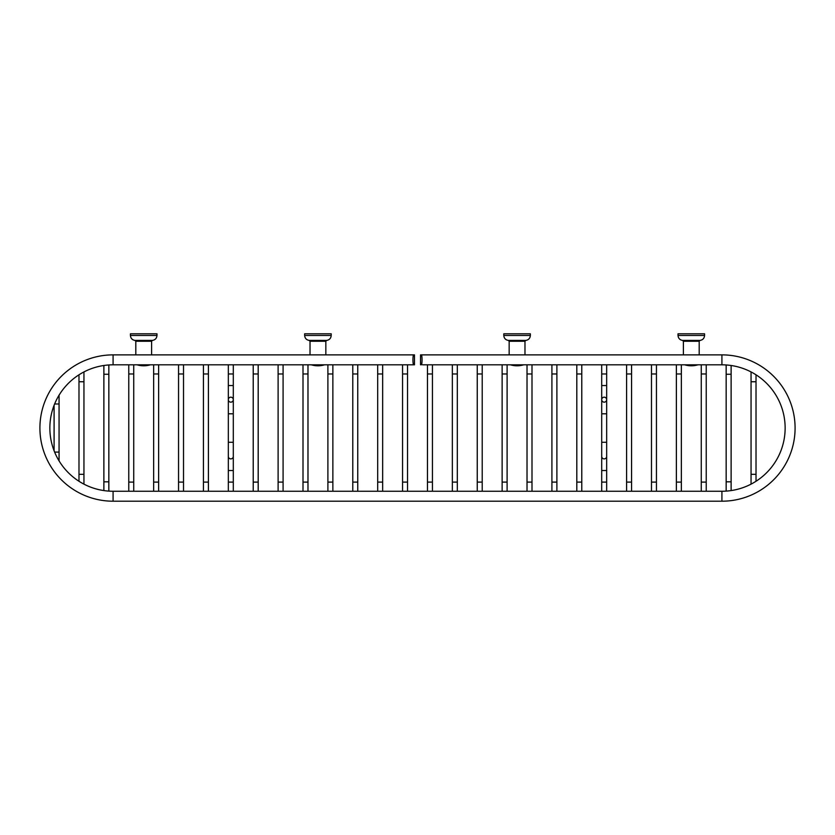 <?xml version="1.0" encoding="UTF-8"?>
<svg xmlns="http://www.w3.org/2000/svg" width="835" height="835" viewBox="0 0 835 835"><rect width="100%" height="100%" fill="white"/><g stroke="black" fill="none" stroke-linecap="round" stroke-linejoin="round"><path stroke-width="1.25" d="M413.774 364.822C412.667 365.02 412.667 354.666 413.774 354.875L414.463 354.875L414.463 364.822L113.08 364.822A63.22 63.22 0 0 0 49.86 428.031A63.22 63.22 0 0 0 113.08 491.251L721.92 491.251A63.22 63.22 0 0 0 785.14 428.031A63.22 63.22 0 0 0 721.92 364.822L422.604 364.822M420.537 364.822L420.537 354.875L421.226 354.875C422.333 354.666 422.333 365.02 421.226 364.822M413.774 354.875L113.08 354.875A73.167 73.167 0 0 0 39.913 428.031A73.167 73.167 0 0 0 113.08 501.198L721.92 501.198A73.167 73.167 0 0 0 795.087 428.031A73.167 73.167 0 0 0 721.92 354.875L699.198 354.875L699.198 341.254L699.981 340.419L682.623 340.419L683.395 341.254L683.395 354.875L524.975 354.875L524.975 341.254L525.747 340.419L508.39 340.419L509.162 341.254L509.162 354.875L420.537 354.875M113.08 501.198L113.08 491.251A63.22 63.22 0 0 1 49.86 428.031A63.22 63.22 0 0 1 113.08 364.822L113.08 354.875L135.802 354.875L135.802 341.254L151.605 341.254L152.377 340.419L135.02 340.419L135.802 341.254M151.605 341.254L151.605 354.875L310.025 354.875L310.025 341.254L325.838 341.254L326.61 340.419L309.253 340.419L310.025 341.254M325.838 341.254L325.838 354.875L414.463 354.875M412.396 364.822L414.463 364.822M721.92 501.198L721.92 491.251A63.22 63.22 0 0 0 785.14 428.031A63.22 63.22 0 0 0 721.92 364.822L721.92 354.875L421.226 354.875M704.573 335.461L704.573 333.802L678.02 333.802L678.02 335.461L704.573 335.461C704.333 338.3 702.799 339.96 699.981 340.419M130.427 333.802L156.98 333.802L156.98 335.461L130.427 335.461L130.427 333.802M137.065 364.822L150.342 364.822A23.223 23.223 0 0 1 137.065 364.822M331.203 335.461L331.203 333.802L304.65 333.802L304.65 335.461L331.203 335.461C330.963 338.3 329.428 339.96 326.61 340.419M530.35 335.461L530.35 333.802L503.797 333.802L503.797 335.461L530.35 335.461C530.1 338.3 528.565 339.96 525.747 340.419M230.815 402.157A2.484 2.484 0 0 1 228.331 399.673A2.484 2.484 0 0 1 230.815 397.189A2.484 2.484 0 0 1 233.299 399.673A2.484 2.484 0 0 1 230.815 402.157M230.815 397.189A2.484 2.484 0 0 1 233.299 399.673A2.484 2.484 0 0 0 230.815 397.189A2.484 2.484 0 0 0 228.331 399.673L228.331 385.551L233.299 385.551L233.299 413.795L228.331 413.795L228.331 399.673M233.299 456.401L233.299 470.522L228.331 470.522L228.331 456.401A2.484 2.484 0 0 0 230.815 458.885A2.484 2.484 0 0 0 233.299 456.401A2.484 2.484 0 0 1 230.815 458.885A2.484 2.484 0 0 0 233.299 456.401L233.299 413.795M228.331 456.401A2.484 2.484 0 0 0 230.815 458.885A2.484 2.484 0 0 1 228.331 456.401L228.331 442.279L233.299 442.279M604.185 402.157A2.484 2.484 0 0 1 601.701 399.673A2.484 2.484 0 0 1 604.185 397.189A2.484 2.484 0 0 1 606.669 399.673A2.484 2.484 0 0 1 604.185 402.157M604.185 397.189A2.484 2.484 0 0 1 606.669 399.673A2.484 2.484 0 0 0 604.185 397.189A2.484 2.484 0 0 0 601.701 399.673L601.701 385.551L606.669 385.551L606.669 413.795L601.701 413.795L601.701 399.673M606.669 456.401L606.669 470.522L601.701 470.522L601.701 456.401A2.484 2.484 0 0 0 604.185 458.885A2.484 2.484 0 0 0 606.669 456.401A2.484 2.484 0 0 1 604.185 458.885A2.484 2.484 0 0 0 606.669 456.401L606.669 413.795M601.701 456.401A2.484 2.484 0 0 0 604.185 458.885A2.484 2.484 0 0 1 601.701 456.401L601.701 442.279L606.669 442.279M683.395 341.254L699.198 341.254M509.162 341.254L524.975 341.254M59.066 395.195L59.066 403.983L54.619 403.983M59.066 403.983L59.066 452.09L54.619 452.09M83.949 371.93L83.949 381.752L78.981 381.752L78.981 374.8M83.949 381.752L83.949 474.322L78.981 474.322L78.981 481.273M108.842 364.958L108.842 374.257L103.874 374.257L103.874 365.49M108.842 374.257L108.842 481.816L103.874 481.816L103.874 490.583M133.736 364.822L133.736 373.965L128.767 373.965L128.767 364.822M133.736 373.965L133.736 482.108L128.767 482.108L128.767 491.251M158.629 364.822L158.629 373.965L153.65 373.965L153.65 364.822M158.629 373.965L158.629 482.108L153.65 482.108L153.65 491.251M183.523 364.822L183.523 373.965L178.544 373.965L178.544 364.822M183.523 373.965L183.523 482.108L178.544 482.108L178.544 491.251M208.406 364.822L208.406 373.965L203.437 373.965L203.437 364.822M208.406 373.965L208.406 482.108L203.437 482.108L203.437 491.251M233.299 364.822L233.299 373.965L228.331 373.965L228.331 364.822M233.299 470.522L233.299 482.108L228.331 482.108L228.331 491.251M258.192 364.822L258.192 373.965L253.224 373.965L253.224 364.822M258.192 373.965L258.192 482.108L253.224 482.108L253.224 491.251M283.086 364.822L283.086 373.965L278.107 373.965L278.107 364.822M283.086 373.965L283.086 482.108L278.107 482.108L278.107 491.251M307.979 364.822L307.979 373.965L303.001 373.965L303.001 364.822M307.979 373.965L307.979 482.108L303.001 482.108L303.001 491.251M332.862 364.822L332.862 373.965L327.894 373.965L327.894 364.822M332.862 373.965L332.862 482.108L327.894 482.108L327.894 491.251M357.756 364.822L357.756 373.965L352.787 373.965L352.787 364.822M357.756 373.965L357.756 482.108L352.787 482.108L352.787 491.251M382.649 364.822L382.649 373.965L377.681 373.965L377.681 364.822M382.649 373.965L382.649 482.108L377.681 482.108L377.681 491.251M407.543 364.822L407.543 373.965L402.564 373.965L402.564 364.822M407.543 373.965L407.543 482.108L402.564 482.108L402.564 491.251M432.436 364.822L432.436 373.965L427.457 373.965L427.457 364.822M432.436 373.965L432.436 482.108L427.457 482.108L427.457 491.251M457.319 364.822L457.319 373.965L452.351 373.965L452.351 364.822M457.319 373.965L457.319 482.108L452.351 482.108L452.351 491.251M482.212 364.822L482.212 373.965L477.244 373.965L477.244 364.822M482.212 373.965L482.212 482.108L477.244 482.108L477.244 491.251M507.106 364.822L507.106 373.965L502.138 373.965L502.138 364.822M507.106 373.965L507.106 482.108L502.138 482.108L502.138 491.251M531.999 364.822L531.999 373.965L527.021 373.965L527.021 364.822M531.999 373.965L531.999 482.108L527.021 482.108L527.021 491.251M556.893 364.822L556.893 373.965L551.914 373.965L551.914 364.822M556.893 373.965L556.893 482.108L551.914 482.108L551.914 491.251M581.776 364.822L581.776 373.965L576.808 373.965L576.808 364.822M581.776 373.965L581.776 482.108L576.808 482.108L576.808 491.251M606.669 364.822L606.669 373.965L601.701 373.965L601.701 364.822M606.669 470.522L606.669 482.108L601.701 482.108L601.701 491.251M631.563 364.822L631.563 373.965L626.594 373.965L626.594 364.822M631.563 373.965L631.563 482.108L626.594 482.108L626.594 491.251M656.456 364.822L656.456 373.965L651.477 373.965L651.477 364.822M656.456 373.965L656.456 482.108L651.477 482.108L651.477 491.251M681.35 364.822L681.35 373.965L676.371 373.965L676.371 364.822M681.35 373.965L681.35 482.108L676.371 482.108L676.371 491.251M706.233 364.822L706.233 373.965L701.264 373.965L701.264 364.822M706.233 373.965L706.233 482.108L701.264 482.108L701.264 491.251M731.126 365.49L731.126 374.257L726.158 374.257L726.158 364.958M731.126 374.257L731.126 481.816L726.158 481.816L726.158 491.116M756.019 374.8L756.019 381.752L751.051 381.752L751.051 371.93M756.019 381.752L756.019 474.322L751.051 474.322L751.051 484.143M682.623 340.419C679.805 339.96 678.27 338.3 678.02 335.461M156.98 335.461C156.73 338.3 155.195 339.96 152.377 340.419M135.02 340.419C132.201 339.96 130.667 338.3 130.427 335.461M311.288 364.822A23.223 23.223 0 0 0 324.564 364.822M309.253 340.419C306.435 339.96 304.9 338.3 304.65 335.461M508.39 340.419C505.572 339.96 504.037 338.3 503.797 335.461M510.435 364.822A23.223 23.223 0 0 0 523.712 364.822M684.658 364.822A23.223 23.223 0 0 0 697.935 364.822M54.087 405.309L54.087 450.764M59.066 452.09L59.066 460.878M78.981 381.752L78.981 474.322M83.949 474.322L83.949 484.143M103.874 374.257L103.874 481.816M108.842 481.816L108.842 491.116M128.767 373.965L128.767 482.108M133.736 482.108L133.736 491.251M153.65 373.965L153.65 482.108M158.629 482.108L158.629 491.251M178.544 373.965L178.544 482.108M183.523 482.108L183.523 491.251M203.437 373.965L203.437 482.108M208.406 482.108L208.406 491.251M228.331 373.965L228.331 385.551M228.331 470.522L228.331 482.108M233.299 482.108L233.299 491.251M228.331 442.279L228.331 413.795M233.299 373.965L233.299 385.551M253.224 373.965L253.224 482.108M258.192 482.108L258.192 491.251M278.107 373.965L278.107 482.108M283.086 482.108L283.086 491.251M303.001 373.965L303.001 482.108M307.979 482.108L307.979 491.251M327.894 373.965L327.894 482.108M332.862 482.108L332.862 491.251M352.787 373.965L352.787 482.108M357.756 482.108L357.756 491.251M377.681 373.965L377.681 482.108M382.649 482.108L382.649 491.251M402.564 373.965L402.564 482.108M407.543 482.108L407.543 491.251M427.457 373.965L427.457 482.108M432.436 482.108L432.436 491.251M452.351 373.965L452.351 482.108M457.319 482.108L457.319 491.251M477.244 373.965L477.244 482.108M482.212 482.108L482.212 491.251M502.138 373.965L502.138 482.108M507.106 482.108L507.106 491.251M527.021 373.965L527.021 482.108M531.999 482.108L531.999 491.251M551.914 373.965L551.914 482.108M556.893 482.108L556.893 491.251M576.808 373.965L576.808 482.108M581.776 482.108L581.776 491.251M601.701 373.965L601.701 385.551M601.701 442.279L601.701 413.795M601.701 470.522L601.701 482.108M606.669 482.108L606.669 491.251M606.669 373.965L606.669 385.551M626.594 373.965L626.594 482.108M631.563 482.108L631.563 491.251M651.477 373.965L651.477 482.108M656.456 482.108L656.456 491.251M676.371 373.965L676.371 482.108M681.35 482.108L681.35 491.251M701.264 373.965L701.264 482.108M706.233 482.108L706.233 491.251M726.158 374.257L726.158 481.816M731.126 481.816L731.126 490.583M751.051 381.752L751.051 474.322M756.019 474.322L756.019 481.273"/></g></svg>

